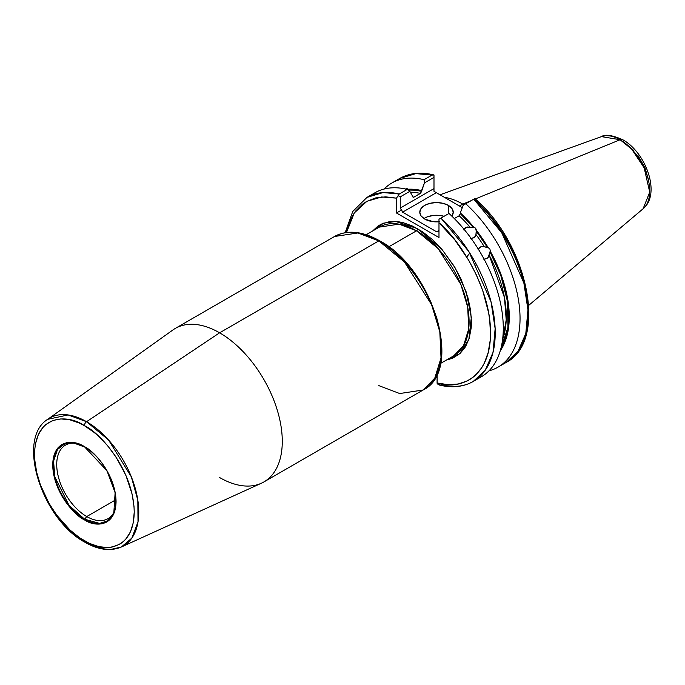 <?xml version="1.0" encoding="UTF-8"?>
<svg xmlns="http://www.w3.org/2000/svg" width="685" height="685" viewBox="0 0 685 685"><rect width="100%" height="100%" fill="white"/><g stroke="black" fill="none" stroke-linecap="round" stroke-linejoin="round"><path stroke-width="1.03" d="M466.768 257.021L469.764 253.022M489.629 252.679L489.167 255.154L504.468 297.573L506.215 319.955L502.584 339.58A94.059 54.303 -120 0 0 489.167 255.154L487.617 258.022L484.132 259.23M478.258 249.057L481.041 246.651L484.312 246.737A94.059 54.303 -120 0 0 475.955 234.51L474.602 237.233L471.186 238.5M464.01 229.235L466.562 227.223L470.004 227.112A94.059 54.303 -120 0 0 459.138 215.775L454.318 218.558L459.138 215.775L460.32 213.66L473.369 227.471L473.678 227.026L475.664 228.251L476.212 231.016L487.643 247.739L488.08 247.482L482.54 238.808L476.529 230.571A96.611 55.776 60 0 1 488.08 247.482L489.921 249.109L490.409 251.515L489.972 251.763L495.512 262.612L500.17 273.692L503.86 284.832L506.532 295.851L508.133 306.572L508.647 316.821L508.056 326.42L506.378 335.23L503.629 343.091L500.975 348.177L507.928 327.439L507.534 301.674L500.752 275.267L489.972 251.763L488.302 257.217L486.778 258.647L483.747 259.187M463.719 229.886L464.233 228.884M408.543 190.045L408.962 190.798L408.543 190.045L414.922 190.19L421.583 191.295L424.477 182.878L424.049 179.701A106.269 61.359 -120 0 0 384.054 189.06A106.269 61.359 60 0 1 391.76 183.075A106.269 61.359 60 0 1 424.049 179.701L432.038 175.095A106.269 61.359 -120 0 0 399.749 178.46L415.881 173.605L432.038 175.095L424.049 179.701L424.477 182.878L421.583 190.55L414.759 189.402L408.234 189.24L408.543 190.045A95.737 55.271 60 0 1 421.583 191.295L420.402 193.41A94.059 54.303 -120 0 0 410.409 192.194A94.059 54.303 -120 0 1 420.402 193.41L413.903 197.16L420.864 193.024L421.583 190.55A96.611 55.776 60 0 0 408.234 189.24L408.543 190.045M406.839 188.512L408.234 189.24L406.839 188.512L405.383 189.497L406.839 188.512M444.06 216.297A16.723 9.658 0 0 0 423.921 218.566L427.226 216.888L433.254 215.45L439.779 215.45L444.06 216.297M448.341 205.389L448.341 213.823L448.341 205.389L442.921 203.299L436.516 202.563L430.12 203.299L424.691 205.389L421.069 208.523L419.794 212.222A16.723 9.658 180 0 1 430.12 203.299A16.723 9.658 180 0 1 448.341 205.389A16.723 9.658 180 0 1 453.239 212.222L451.972 208.523L448.341 205.389M438.982 221.769A16.723 9.658 180 0 1 424.691 219.046A16.723 9.658 180 0 1 419.794 212.222L421.069 215.912L424.691 219.046L433.254 221.683L439.779 221.683M113.83 512.842A44.208 25.525 60 0 1 84.632 519.204L86.755 516.55A42.47 24.523 -120 0 0 114.301 511.609A42.47 24.523 60 0 1 107.99 518.656A42.47 24.523 60 0 1 86.755 516.55L115.842 499.759L86.755 516.55A42.47 24.523 60 0 1 59.013 479.123A42.47 24.523 60 0 1 65.52 445.087A42.47 24.523 60 0 1 74.776 443.152A42.47 24.523 -120 0 0 57.352 471.965A42.47 24.523 -120 0 0 86.755 516.55L84.632 519.204L69.014 505.367L54.843 476.888L53.558 461.185L57.506 449.488L64.972 443.683L73.475 442.938L84.529 446.971C105.61 458.094 122.127 495.495 113.83 512.842A44.208 25.525 60 0 0 84.632 447.005L84.392 446.663C75.127 439.847 53.147 438.135 52.719 464.952C53.147 492.275 75.127 515.933 84.392 519.812C93.657 526.628 115.628 528.34 116.065 501.523C115.628 474.208 93.657 450.542 84.392 446.663L106.98 470.766L115.123 492.746L113.83 512.842L107.699 520.788L99.65 523.434L84.632 519.204L84.392 519.812L78.21 515.54L72.267 510.025L66.796 503.492L61.992 496.171L58.054 488.354L55.134 480.339L53.327 472.436L52.719 464.952L53.327 458.171L55.134 452.348L58.054 447.716L61.992 444.445L66.796 442.673L72.267 442.45L78.21 443.803L84.392 446.663L90.574 450.935L96.508 456.45L101.988 462.991L106.783 470.312L110.722 478.121L113.65 486.136L115.457 494.039L116.065 501.523L115.457 508.304L113.65 514.127L110.722 518.759L106.783 522.03L101.988 523.802L96.508 524.025L90.574 522.672L84.392 519.812L84.632 519.204A44.208 25.525 60 0 1 53.884 471.905A44.208 25.525 60 0 1 73.475 442.938L84.452 446.903M121.365 546.998A73.817 42.624 60 0 1 86.567 542.255A3.348 1.935 -60 0 1 85.077 542.323A3.348 1.935 -60 0 1 84.392 540.79C69.81 534.685 35.226 497.456 34.55 454.463C35.226 412.259 69.81 414.956 84.392 425.685L79.503 423.142L69.921 419.811L60.897 418.92L52.771 420.496L45.861 424.486L42.949 427.337L38.343 434.632L35.509 443.786L34.789 448.958L34.789 460.243L36.699 472.41L40.432 484.989L49.149 503.586L56.701 515.103L69.921 529.959L79.503 537.691L89.273 543.333L98.863 546.664L107.887 547.563L112.083 547.075L119.635 544.284L122.915 541.989L125.835 539.138L130.441 531.851L133.275 522.689L134.234 512.012L133.995 506.232L132.085 494.065L125.835 475.193L116.013 457.006L107.887 446.046L98.863 436.516L94.119 432.406L84.392 425.685A3.348 1.935 -60 0 1 86.567 421.703A3.348 1.935 120 0 0 84.392 425.685C98.974 431.79 133.549 469.028 134.234 512.012C133.549 554.216 98.974 551.519 84.392 540.79A3.348 1.935 120 0 0 85.077 542.323C93.819 547.358 102.228 549.764 110.319 549.541L121.365 546.998L131.854 538.102L138.01 521.901L137.822 500.17L131.357 476.888L108.555 440.01L86.567 421.703L219.611 332.807L86.567 421.703A73.817 42.624 60 0 1 135.33 488.628A73.817 42.624 60 0 1 121.365 546.998L261.387 483.233A88.63 51.169 -120 0 0 278.153 413.149A88.63 51.169 -120 0 0 219.611 332.807L378.814 240.889A88.63 51.169 -120 0 0 334.503 236.496L357.93 232.968L378.814 240.889A1.67 0.968 -60 0 1 379.653 240.803A1.67 0.968 120 0 0 378.814 240.889L404.544 262.124L431.584 304.679L439.821 331.891L441.029 357.921L434.795 378.103L423.133 390.005A88.63 51.169 -120 0 0 436.713 318.987A88.63 51.169 -120 0 0 378.814 240.889L219.611 332.807A88.63 51.169 60 0 1 277.511 410.906A88.63 51.169 60 0 1 263.922 481.923A88.63 51.169 60 0 1 219.611 477.539M620.122 139.74L631.716 149.167L644.157 167.834L649.722 192.134L643.112 208.762A41.879 24.18 -120 0 0 646.863 174.675A41.879 24.18 -120 0 0 620.122 139.74L475.339 198.95L620.122 139.74A41.879 24.18 -120 0 0 601.456 136.615L620.122 139.74A6.687 3.862 -60 0 1 622.793 139.757A6.687 3.862 120 0 0 620.122 139.74M462.769 204.096A74.331 42.915 60 0 1 463.968 204.806A74.331 42.915 -120 0 0 462.769 204.096L459.447 206.014L462.769 204.096A74.331 42.915 -120 0 0 444.377 197.314A74.331 42.915 60 0 1 462.769 204.096L471.1 200.688L462.769 204.096M379.37 227.103A74.331 42.915 -120 0 1 416.54 230.785L388.755 246.831L416.54 230.785L438.117 248.595L460.791 284.284L467.701 307.111L468.711 328.937L463.488 345.865L453.701 355.849A74.331 42.915 -120 0 0 465.098 296.288A74.331 42.915 -120 0 0 416.54 230.785A1.67 0.968 120 0 0 417.722 228.739L442.022 249.477L455.268 268.066L466.134 291.819L471.323 317.36L468.857 339.4L459.703 353.777L446.954 359.745L449.446 359.197L453.333 357.827L460.166 353.366L465.526 346.747L469.242 338.193L471.177 328.012L471.46 322.421L470.629 310.459L467.975 297.821L460.791 278.547L454.104 266.131L441.808 249.229L432.518 239.681L422.705 231.89L412.73 226.127L402.926 222.591L398.19 221.709L389.277 221.717L381.331 224.115L377.82 226.187L372.623 230.999L383.549 223.164L395.759 221.478L417.722 228.739A1.67 0.968 -60 0 1 416.54 230.785L399.021 224.141L379.37 227.103L366.184 234.715M263.922 481.923L423.133 390.005L399.706 393.541L378.814 385.621M473.369 227.471L470.004 227.112A94.059 54.303 -120 0 0 459.138 215.775L460.32 213.66A95.737 55.271 60 0 1 473.369 227.471L473.678 227.026L467.144 219.645L460.32 212.915L463.206 205.243L474.799 198.547L475.45 199.052L474.799 198.547L473.737 199.164L501.737 232.763L523.862 282.965L527.947 309.817L525.797 333.561L517.928 351.499L506.018 362.519A106.269 61.359 -120 0 0 473.737 199.164L465.749 203.779A106.269 61.359 60 0 1 498.029 367.134A106.269 61.359 60 0 1 488.987 370.825A106.269 61.359 -120 0 0 518.922 302.907A106.269 61.359 -120 0 0 465.749 203.779L463.206 205.243L460.32 212.915A96.611 55.776 60 0 1 473.678 227.026L475.664 228.251L476.529 230.571L475.955 234.51L476.212 231.016A95.737 55.271 60 0 1 487.643 247.739L484.312 246.737A94.059 54.303 -120 0 0 475.955 234.51L475.253 236.453L473.789 237.841L470.621 238.474M478.104 249.426L480.091 247.062L482.086 246.454L484.312 246.737L488.08 247.482L489.921 249.109L490.409 251.515A96.611 55.776 60 0 1 500.273 350.763L504.169 343.784L506.951 335.838L508.664 326.95L509.272 317.249L508.758 306.897L507.14 296.066L504.451 284.926L500.718 273.666L496.008 262.466L490.409 251.515L489.972 251.763M371.133 195.336A106.269 61.359 60 0 1 407.292 189.377L409.827 191.329L400.245 196.869L398.165 195.67L396.461 198.145L381.682 196.972L366.937 201.279L354.325 212.907L346.473 232.515L348.374 225.245L352.809 215.304L355.669 211.048L362.57 204.121L366.569 201.484L375.526 197.956L385.578 196.835L396.461 198.145L396.461 212.984L438.982 237.532L438.982 222.693L455.011 240.152L468.874 260.548L476.512 275.199L482.625 290.252L488.619 312.737L489.706 320.006L490.494 333.946L490.177 340.513L488.148 352.655L484.286 363.187L481.709 367.768L475.321 375.414L471.563 378.42L467.453 380.86L458.291 383.985L448.084 384.696L437.09 382.983L437.45 383.925L439.256 385.021C452.066 388.164 463.385 386.982 473.215 381.459L485.151 370.397L493.02 352.407L495.144 328.612L491.017 301.751L468.874 251.609L440.935 218.104L448.992 213.455L440.935 218.104A106.269 61.359 60 0 1 473.215 381.459L481.281 376.81A106.269 61.359 -120 0 0 448.992 213.455A106.269 61.359 60 0 1 501.574 308.729A106.269 61.359 60 0 1 477.094 378.865M438.982 219.234L438.982 222.693L438.982 219.234L440.935 218.104L438.982 219.234L438.982 237.532L396.461 212.984L401.624 209.995L400.245 208.069L400.245 196.869L409.827 191.329L412.721 196.415L409.827 191.329L407.292 189.377A106.269 61.359 -120 0 0 375.012 192.742L366.946 197.4A106.269 61.359 60 0 1 399.235 194.026L407.292 189.377L399.235 194.026L398.165 195.67L400.245 196.869L400.245 208.069L433.99 188.581L433.99 177.381L424.477 182.878L433.99 177.381L433.99 191.312L433.99 188.581L433.99 191.312L435.266 192.057L433.99 191.312M413.44 197.314L413.903 197.16A94.059 54.303 60 0 0 412.815 196.929A94.059 54.303 60 0 1 413.903 197.16L413.055 197.22L412.721 196.415L413.055 197.22M473.215 381.459A106.269 61.359 60 0 1 440.935 384.824L440.926 384.833M464.147 229.004L465.594 227.651L467.649 226.983L472.47 227.566M438.982 222.693C460.842 241.171 491.582 290.431 490.486 334.349C490.092 378.668 458.736 390.33 437.09 382.983L437.09 374.044L437.15 383.591L439.993 385.098M436.242 192.613L435.42 192.142L436.242 192.613M435.146 191.98L434.144 191.406L435.146 191.98M528.032 311.144L527.107 297.281L524.367 282.708L519.872 267.784L513.75 252.902L506.138 238.431L497.241 224.731L487.283 212.162L476.512 201.03L475.45 199.052M423.133 390.005C463.908 370.602 433.04 268.52 379.653 240.803A1.67 0.968 -60 0 1 379.995 241.574M386.023 245.393L397.848 254.931L408.988 266.688L419.006 280.208L427.526 294.97M431.122 302.642L436.807 318.2L438.837 325.932L441.191 340.942L441.483 348.074M648.626 180.104L644.902 167.577L638.026 155.658M633.711 150.512L629.035 146.17M86.567 421.703L68.106 414.947L47.667 419.331A73.817 42.624 60 0 1 86.567 421.703M379.653 240.803C362.374 231.059 347.329 229.621 334.503 236.496L175.3 328.415A88.63 51.169 60 0 1 219.611 332.807A88.63 51.169 -120 0 0 172.903 329.964L47.667 419.331C15.789 439.196 42.213 519.744 85.086 542.323M438.982 230.434L436.61 231.795L402.609 212.162L436.354 192.682L462.298 207.658L435.266 192.057L436.354 192.682L402.609 212.162L436.61 231.795L438.982 231.564L436.61 231.795L438.982 230.434L438.982 231.265M451.826 216.1L453.239 212.222A16.723 9.658 180 0 1 451.826 216.1M432.971 174.821L433.99 174.983L433.99 177.381L433.99 174.983L432.038 175.095L433.99 174.983L433.99 176.482M345.146 232.712L352.741 211.502L366.946 197.4L383.086 192.545L399.235 194.026L396.461 198.145L396.461 212.984L401.624 209.995L402.609 212.162L400.245 208.069L433.99 188.581M528.76 305.33L643.112 208.762C661.153 194.086 646.015 152.524 622.785 139.749C612.227 135.116 605.12 134.072 601.456 136.615L440.027 194.797M453.701 355.849L440.515 363.461M498.029 367.134L506.018 362.519C548.188 341.31 528.186 244.596 475.458 199.061M391.76 183.075L399.749 178.46C409.579 172.945 420.898 171.755 433.708 174.898M476.46 264.607L475.818 264.975"/></g></svg>
